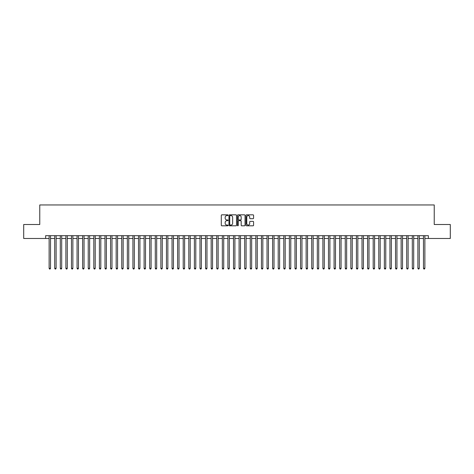 <?xml version="1.0" encoding="UTF-8"?>
<svg xmlns="http://www.w3.org/2000/svg" width="474" height="474" viewBox="0 0 474 474"><rect width="100%" height="100%" fill="white"/><g stroke="black" fill="none" stroke-linecap="round" stroke-linejoin="round"><path stroke-width="0.71" d="M228.059 215.22A0.385 0.385 0 0 0 227.674 214.835L221.85 214.835A0.551 0.551 0 0 0 221.299 215.386L221.299 225.257A0.551 0.551 0 0 0 221.85 225.808L227.674 225.808A0.385 0.385 0 0 0 228.059 225.423A0.385 0.385 0 0 0 227.674 225.037L226.922 225.037A1.754 1.754 0 0 1 225.168 223.284L225.168 222.46A1.754 1.754 0 0 1 226.922 220.706L227.674 220.706A0.385 0.385 0 0 0 228.059 220.321A0.385 0.385 0 0 0 227.674 219.936L226.922 219.936A1.754 1.754 0 0 1 225.168 218.182L225.168 217.359A1.754 1.754 0 0 1 226.922 215.605L227.674 215.605A0.385 0.385 0 0 0 228.059 215.22M253.027 218.704A0.551 0.551 0 0 0 253.578 218.153L253.578 215.386A0.551 0.551 0 0 0 253.027 214.835L246.557 214.835A0.551 0.551 0 0 0 246.006 215.386L246.006 225.257A0.551 0.551 0 0 0 246.557 225.808L253.027 225.808A0.551 0.551 0 0 0 253.578 225.257L253.578 221.915A0.551 0.551 0 0 0 253.027 221.364L250.26 221.364A0.551 0.551 0 0 0 249.709 221.915L249.709 223.574A1.469 1.469 0 0 1 248.246 225.037A1.469 1.469 0 0 1 246.776 223.574L246.776 217.074A1.469 1.469 0 0 1 248.246 215.605A1.469 1.469 0 0 1 249.709 217.074L249.709 218.153A0.551 0.551 0 0 0 250.26 218.704L253.027 218.704M45.628 238.481L23.7 238.481L23.7 224.51L39.763 224.51L39.763 204.958L434.237 204.958L434.237 224.51L450.3 224.51L450.3 238.481L428.372 238.481L428.372 235.685L45.628 235.685L45.628 238.481L49.124 238.481M236.52 215.386A0.551 0.551 0 0 0 235.969 214.835L229.499 214.835A0.551 0.551 0 0 0 228.954 215.386L228.954 225.257A0.551 0.551 0 0 0 229.499 225.808L235.969 225.808A0.551 0.551 0 0 0 236.52 225.257L236.52 215.386M238.031 214.835L244.501 214.835A0.551 0.551 0 0 1 245.046 215.386L245.046 225.257A0.551 0.551 0 0 1 244.501 225.808L241.728 225.808A0.551 0.551 0 0 1 241.183 225.257L241.183 221.251A0.551 0.551 0 0 0 240.632 220.706L238.795 220.706A0.551 0.551 0 0 0 238.25 221.251L238.25 225.423A0.385 0.385 0 0 1 237.865 225.808A0.385 0.385 0 0 1 237.48 225.423L237.48 215.386A0.551 0.551 0 0 1 238.031 214.835M50.522 238.481L54.711 238.481M56.11 238.481L60.299 238.481M61.697 238.481L65.886 238.481M67.284 238.481L71.473 238.481M72.872 238.481L77.061 238.481M78.459 238.481L82.648 238.481M84.046 238.481L88.235 238.481M89.633 238.481L93.822 238.481M95.221 238.481L99.41 238.481M100.808 238.481L104.997 238.481M106.395 238.481L110.584 238.481M111.983 238.481L116.171 238.481M117.57 238.481L121.759 238.481M123.157 238.481L127.346 238.481M128.744 238.481L132.933 238.481M134.332 238.481L138.521 238.481M139.919 238.481L144.108 238.481M145.506 238.481L149.695 238.481M151.093 238.481L155.282 238.481M156.681 238.481L160.87 238.481M162.268 238.481L166.457 238.481M167.855 238.481L172.044 238.481M173.443 238.481L177.632 238.481M179.03 238.481L183.219 238.481M184.617 238.481L188.806 238.481M190.204 238.481L194.393 238.481M195.792 238.481L199.981 238.481M201.379 238.481L205.568 238.481M206.966 238.481L211.161 238.481M212.553 238.481L216.748 238.481M218.141 238.481L222.336 238.481M223.728 238.481L227.923 238.481M229.315 238.481L233.51 238.481M234.903 238.481L239.097 238.481M240.49 238.481L244.685 238.481M246.077 238.481L250.272 238.481M251.664 238.481L255.859 238.481M257.252 238.481L261.447 238.481M262.839 238.481L267.034 238.481M268.432 238.481L272.621 238.481M274.019 238.481L278.208 238.481M279.607 238.481L283.796 238.481M285.194 238.481L289.383 238.481M290.781 238.481L294.97 238.481M296.368 238.481L300.557 238.481M301.956 238.481L306.145 238.481M307.543 238.481L311.732 238.481M313.13 238.481L317.319 238.481M318.718 238.481L322.907 238.481M324.305 238.481L328.494 238.481M329.892 238.481L334.081 238.481M335.479 238.481L339.668 238.481M341.067 238.481L345.256 238.481M346.654 238.481L350.843 238.481M352.241 238.481L356.43 238.481M357.829 238.481L362.018 238.481M363.416 238.481L367.605 238.481M369.003 238.481L373.192 238.481M374.59 238.481L378.779 238.481M380.178 238.481L384.367 238.481M385.765 238.481L389.954 238.481M391.352 238.481L395.541 238.481M396.939 238.481L401.128 238.481M402.527 238.481L406.716 238.481M408.114 238.481L412.303 238.481M413.701 238.481L417.89 238.481M419.289 238.481L423.478 238.481M424.876 238.481L428.372 238.481M230.103 215.605A0.385 0.385 0 0 0 229.718 215.99L229.718 224.652A0.385 0.385 0 0 0 230.103 225.037L230.897 225.037A1.754 1.754 0 0 0 232.651 223.284L232.651 217.359A1.754 1.754 0 0 0 230.897 215.605L230.103 215.605M241.183 217.098A1.469 1.469 0 0 0 239.714 215.634A1.469 1.469 0 0 0 238.25 217.098L238.25 219.391A0.551 0.551 0 0 0 238.795 219.936L240.632 219.936A0.551 0.551 0 0 0 241.183 219.391L241.183 217.098M50.522 235.685L50.522 268.32L49.124 268.32L49.124 235.685M50.522 268.32L50.102 269.042L49.539 269.042L49.124 268.32M56.11 235.685L56.11 268.32L54.711 268.32L54.711 235.685M56.11 268.32L55.689 269.042L55.132 269.042L54.711 268.32M61.697 235.685L61.697 268.32L60.299 268.32L60.299 235.685M61.697 268.32L61.276 269.042L60.719 269.042L60.299 268.32M67.284 235.685L67.284 268.32L65.886 268.32L65.886 235.685M67.284 268.32L66.864 269.042L66.307 269.042L65.886 268.32M72.872 235.685L72.872 268.32L71.473 268.32L71.473 235.685M72.872 268.32L72.451 269.042L71.894 269.042L71.473 268.32M78.459 235.685L78.459 268.32L77.061 268.32L77.061 235.685M78.459 268.32L78.038 269.042L77.481 269.042L77.061 268.32M84.046 235.685L84.046 268.32L82.648 268.32L82.648 235.685M84.046 268.32L83.625 269.042L83.069 269.042L82.648 268.32M89.633 235.685L89.633 268.32L88.235 268.32L88.235 235.685M89.633 268.32L89.213 269.042L88.656 269.042L88.235 268.32M95.221 235.685L95.221 268.32L93.822 268.32L93.822 235.685M95.221 268.32L94.8 269.042L94.243 269.042L93.822 268.32M100.808 235.685L100.808 268.32L99.41 268.32L99.41 235.685M100.808 268.32L100.387 269.042L99.83 269.042L99.41 268.32M106.395 235.685L106.395 268.32L104.997 268.32L104.997 235.685M106.395 268.32L105.975 269.042L105.418 269.042L104.997 268.32M111.983 235.685L111.983 268.32L110.584 268.32L110.584 235.685M111.983 268.32L111.562 269.042L111.005 269.042L110.584 268.32M117.57 235.685L117.57 268.32L116.171 268.32L116.171 235.685M117.57 268.32L117.149 269.042L116.592 269.042L116.171 268.32M123.157 235.685L123.157 268.32L121.759 268.32L121.759 235.685M123.157 268.32L122.736 269.042L122.179 269.042L121.759 268.32M128.744 235.685L128.744 268.32L127.346 268.32L127.346 235.685M128.744 268.32L128.324 269.042L127.767 269.042L127.346 268.32M134.332 235.685L134.332 268.32L132.933 268.32L132.933 235.685M134.332 268.32L133.911 269.042L133.354 269.042L132.933 268.32M139.919 235.685L139.919 268.32L138.521 268.32L138.521 235.685M139.919 268.32L139.498 269.042L138.941 269.042L138.521 268.32M145.506 235.685L145.506 268.32L144.108 268.32L144.108 235.685M145.506 268.32L145.085 269.042L144.529 269.042L144.108 268.32M151.093 235.685L151.093 268.32L149.695 268.32L149.695 235.685M151.093 268.32L150.673 269.042L150.116 269.042L149.695 268.32M156.681 235.685L156.681 268.32L155.282 268.32L155.282 235.685M156.681 268.32L156.26 269.042L155.703 269.042L155.282 268.32M162.268 235.685L162.268 268.32L160.87 268.32L160.87 235.685M162.268 268.32L161.847 269.042L161.29 269.042L160.87 268.32M167.855 235.685L167.855 268.32L166.457 268.32L166.457 235.685M167.855 268.32L167.435 269.042L166.878 269.042L166.457 268.32M173.443 235.685L173.443 268.32L172.044 268.32L172.044 235.685M173.443 268.32L173.022 269.042L172.465 269.042L172.044 268.32M179.03 235.685L179.03 268.32L177.632 268.32L177.632 235.685M179.03 268.32L178.609 269.042L178.052 269.042L177.632 268.32M184.617 235.685L184.617 268.32L183.219 268.32L183.219 235.685M184.617 268.32L184.196 269.042L183.639 269.042L183.219 268.32M190.204 235.685L190.204 268.32L188.806 268.32L188.806 235.685M190.204 268.32L189.784 269.042L189.227 269.042L188.806 268.32M195.792 235.685L195.792 268.32L194.393 268.32L194.393 235.685M195.792 268.32L195.371 269.042L194.814 269.042L194.393 268.32M201.379 235.685L201.379 268.32L199.981 268.32L199.981 235.685M201.379 268.32L200.958 269.042L200.401 269.042L199.981 268.32M206.966 235.685L206.966 268.32L205.568 268.32L205.568 235.685M206.966 268.32L206.551 269.042L205.989 269.042L205.568 268.32M212.553 235.685L212.553 268.32L211.161 268.32L211.161 235.685M212.553 268.32L212.139 269.042L211.576 269.042L211.161 268.32M218.141 235.685L218.141 268.32L216.748 268.32L216.748 235.685M218.141 268.32L217.726 269.042L217.163 269.042L216.748 268.32M223.728 235.685L223.728 268.32L222.336 268.32L222.336 235.685M223.728 268.32L223.313 269.042L222.75 269.042L222.336 268.32M229.315 235.685L229.315 268.32L227.923 268.32L227.923 235.685M229.315 268.32L228.901 269.042L228.338 269.042L227.923 268.32M234.903 235.685L234.903 268.32L233.51 268.32L233.51 235.685M234.903 268.32L234.488 269.042L233.925 269.042L233.51 268.32M240.49 235.685L240.49 268.32L239.097 268.32L239.097 235.685M240.49 268.32L240.075 269.042L239.512 269.042L239.097 268.32M246.077 235.685L246.077 268.32L244.685 268.32L244.685 235.685M246.077 268.32L245.662 269.042L245.099 269.042L244.685 268.32M251.664 235.685L251.664 268.32L250.272 268.32L250.272 235.685M251.664 268.32L251.25 269.042L250.687 269.042L250.272 268.32M257.252 235.685L257.252 268.32L255.859 268.32L255.859 235.685M257.252 268.32L256.837 269.042L256.274 269.042L255.859 268.32M262.839 235.685L262.839 268.32L261.447 268.32L261.447 235.685M262.839 268.32L262.424 269.042L261.861 269.042L261.447 268.32M268.432 235.685L268.432 268.32L267.034 268.32L267.034 235.685M268.432 268.32L268.011 269.042L267.449 269.042L267.034 268.32M274.019 235.685L274.019 268.32L272.621 268.32L272.621 235.685M274.019 268.32L273.599 269.042L273.042 269.042L272.621 268.32M279.607 235.685L279.607 268.32L278.208 268.32L278.208 235.685M279.607 268.32L279.186 269.042L278.629 269.042L278.208 268.32M285.194 235.685L285.194 268.32L283.796 268.32L283.796 235.685M285.194 268.32L284.773 269.042L284.216 269.042L283.796 268.32M290.781 235.685L290.781 268.32L289.383 268.32L289.383 235.685M290.781 268.32L290.361 269.042L289.804 269.042L289.383 268.32M296.368 235.685L296.368 268.32L294.97 268.32L294.97 235.685M296.368 268.32L295.948 269.042L295.391 269.042L294.97 268.32M301.956 235.685L301.956 268.32L300.557 268.32L300.557 235.685M301.956 268.32L301.535 269.042L300.978 269.042L300.557 268.32M307.543 235.685L307.543 268.32L306.145 268.32L306.145 235.685M307.543 268.32L307.122 269.042L306.565 269.042L306.145 268.32M313.13 235.685L313.13 268.32L311.732 268.32L311.732 235.685M313.13 268.32L312.71 269.042L312.153 269.042L311.732 268.32M318.718 235.685L318.718 268.32L317.319 268.32L317.319 235.685M318.718 268.32L318.297 269.042L317.74 269.042L317.319 268.32M324.305 235.685L324.305 268.32L322.907 268.32L322.907 235.685M324.305 268.32L323.884 269.042L323.327 269.042L322.907 268.32M329.892 235.685L329.892 268.32L328.494 268.32L328.494 235.685M329.892 268.32L329.471 269.042L328.915 269.042L328.494 268.32M335.479 235.685L335.479 268.32L334.081 268.32L334.081 235.685M335.479 268.32L335.059 269.042L334.502 269.042L334.081 268.32M341.067 235.685L341.067 268.32L339.668 268.32L339.668 235.685M341.067 268.32L340.646 269.042L340.089 269.042L339.668 268.32M346.654 235.685L346.654 268.32L345.256 268.32L345.256 235.685M346.654 268.32L346.233 269.042L345.676 269.042L345.256 268.32M352.241 235.685L352.241 268.32L350.843 268.32L350.843 235.685M352.241 268.32L351.821 269.042L351.264 269.042L350.843 268.32M357.829 235.685L357.829 268.32L356.43 268.32L356.43 235.685M357.829 268.32L357.408 269.042L356.851 269.042L356.43 268.32M363.416 235.685L363.416 268.32L362.018 268.32L362.018 235.685M363.416 268.32L362.995 269.042L362.438 269.042L362.018 268.32M369.003 235.685L369.003 268.32L367.605 268.32L367.605 235.685M369.003 268.32L368.582 269.042L368.025 269.042L367.605 268.32M374.59 235.685L374.59 268.32L373.192 268.32L373.192 235.685M374.59 268.32L374.17 269.042L373.613 269.042L373.192 268.32M380.178 235.685L380.178 268.32L378.779 268.32L378.779 235.685M380.178 268.32L379.757 269.042L379.2 269.042L378.779 268.32M385.765 235.685L385.765 268.32L384.367 268.32L384.367 235.685M385.765 268.32L385.344 269.042L384.787 269.042L384.367 268.32M391.352 235.685L391.352 268.32L389.954 268.32L389.954 235.685M391.352 268.32L390.931 269.042L390.375 269.042L389.954 268.32M396.939 235.685L396.939 268.32L395.541 268.32L395.541 235.685M396.939 268.32L396.519 269.042L395.962 269.042L395.541 268.32M402.527 235.685L402.527 268.32L401.128 268.32L401.128 235.685M402.527 268.32L402.106 269.042L401.549 269.042L401.128 268.32M408.114 235.685L408.114 268.32L406.716 268.32L406.716 235.685M408.114 268.32L407.693 269.042L407.136 269.042L406.716 268.32M413.701 235.685L413.701 268.32L412.303 268.32L412.303 235.685M413.701 268.32L413.281 269.042L412.724 269.042L412.303 268.32M419.289 235.685L419.289 268.32L417.89 268.32L417.89 235.685M419.289 268.32L418.868 269.042L418.311 269.042L417.89 268.32M424.876 235.685L424.876 268.32L423.478 268.32L423.478 235.685M424.876 268.32L424.461 269.042L423.898 269.042L423.478 268.32"/></g></svg>

